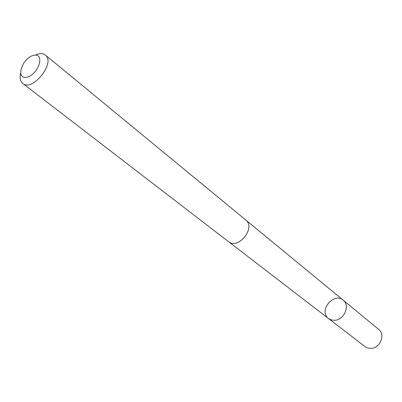 <?xml version="1.0" encoding="UTF-8"?>
<svg xmlns="http://www.w3.org/2000/svg" width="402" height="402" viewBox="0 0 402 402"><rect width="100%" height="100%" fill="white"/><g stroke="black" fill="none" stroke-linecap="round" stroke-linejoin="round"><path stroke-width="0.6" d="M334.479 320.304L331.293 319.957L328.55 318.57C318.118 311.188 333.655 291.666 343.187 300.173C350.449 305.43 344.092 320.238 334.479 320.304L331.293 319.957L328.55 318.57L365.418 346.906L367.724 348.016L370.78 348.403C379.98 348.504 385.799 334.575 378.764 329.449L343.187 300.173C350.449 305.43 344.092 320.238 334.479 320.304M20.552 73.425C19.547 78.043 20.271 81.38 22.723 83.435L228.396 241.567C238.311 250.124 256.215 227.622 245.647 219.884L45.336 55.009C43.481 53.546 41.044 53.22 38.019 54.019L35.095 55.149M22.723 83.435C32.411 92.138 55.994 62.501 45.336 55.009M33.25 55.446C21.482 58.546 15.291 80.214 27.215 77.099C39.255 74.043 45.26 51.964 33.25 55.446M228.733 241.813L328.55 318.57M245.959 220.155L343.187 300.173"/></g></svg>
